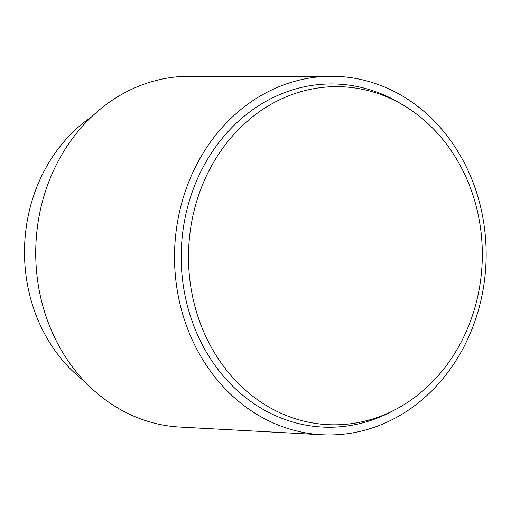 <?xml version="1.0" encoding="UTF-8"?>
<svg xmlns="http://www.w3.org/2000/svg" width="511" height="511" viewBox="0 0 511 511"><rect width="100%" height="100%" fill="white"/><g stroke="black" fill="none" stroke-linecap="round" stroke-linejoin="round"><path stroke-width="0.77" d="M84.59 381.417A156.296 135.766 -88.5 0 1 25.55 271.565A156.296 135.766 -88.5 0 1 91.731 116.712M321.841 434.74L179.891 427.068A175.509 152.457 -88.5 0 1 36.907 274.841A175.509 152.457 -88.5 0 1 189.364 76.267L331.518 76.26A179.355 155.791 -88.5 0 1 484.945 232.013A179.355 155.791 -88.5 0 1 321.841 434.74A179.355 155.791 -88.5 0 1 175.727 279.185A179.355 155.791 -88.5 0 1 331.518 76.26M395.712 409.394L391.554 411.585A171.67 149.116 -88.5 0 1 182.35 278.176A171.67 149.116 -88.5 0 1 245.516 115.16A171.67 149.116 -88.5 0 1 399.877 103.145L403.914 105.553A169.109 146.893 -88.5 0 1 481.183 233.495A169.109 146.893 -88.5 0 1 395.712 409.394A169.109 146.893 -88.5 0 1 189.632 277.971A169.109 146.893 -88.5 0 1 251.853 117.396A169.109 146.893 -88.5 0 1 403.914 105.553"/></g></svg>
